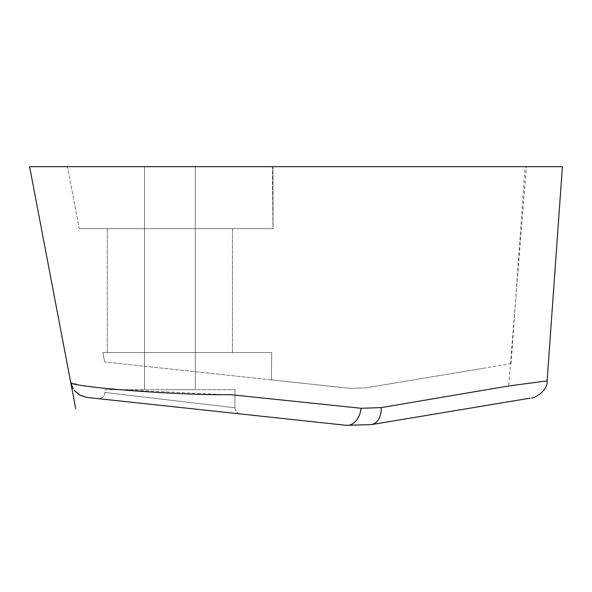 <?xml version="1.0" encoding="UTF-8"?>
<svg xmlns="http://www.w3.org/2000/svg" width="592" height="592" viewBox="0 0 592 592"><rect width="100%" height="100%" fill="white"/><g stroke="black" fill="none" stroke-linecap="round" stroke-linejoin="round"><path stroke-width="0.44" stroke-dasharray="2.96 2.22" d="M346.276 425.33L86.98 397.439L346.276 425.33A18.589 12.898 96.1 0 0 361.083 408.265L381.255 407.607A18.589 12.647 -99.5 0 1 371.495 424.597L530.203 398.142L371.495 424.597M119.88 389.699L234.943 395.123M246.642 396.337L290.095 400.873M562.4 166.67L29.6 166.67L70.722 382.476L80.283 385.259L105.657 388.389M508.676 385.962C559.403 379.272 559.403 379.28 508.676 385.962L526.451 166.67M97.983 398.623L240.47 413.949L97.983 398.623A6.194 6.194 0 0 0 104.843 392.466L234.943 407.792L104.843 392.466L234.943 407.792L104.843 392.466L104.843 389.699L234.943 389.699L104.843 389.699L234.943 389.699L104.843 389.699L104.843 392.466A6.194 6.194 0 0 1 97.983 398.623M79.254 228.623L272.912 228.623L272.335 166.67L273.001 166.67L67.451 166.67L79.254 228.623L273.001 228.623L79.254 228.623L67.451 166.67L273.001 166.67L272.335 166.67L273.001 228.623L79.254 228.623M169.889 228.623L232.464 228.623L169.889 228.623M511.074 363.658L525.134 166.67L272.335 166.67L498.952 166.67M350.249 388.374L271.402 379.894L271.713 352.529L102.853 352.529L104.651 361.956L102.853 352.529L271.713 352.529L271.402 379.894L350.249 388.374L365.382 387.93L511.044 363.658M484.189 368.128L365.382 387.93L350.257 388.367M271.402 379.894L104.651 361.956L271.402 379.894M102.853 352.529L271.713 352.529L102.853 352.529M169.889 352.529L232.464 352.529L169.889 352.529M169.889 166.67L195.293 166.67L169.889 166.67M169.889 389.699L195.293 389.699L169.889 389.699M82.103 396.218L86.232 397.343M73.83 389.743L78.447 394.272M75.613 391.889L79.113 394.709M80.068 395.264L75.406 391.667M70.759 382.565L29.63 166.67M273.001 166.67L273.001 228.623L273.001 166.67M232.464 352.529L232.464 228.623L232.464 352.529M107.322 352.529L107.322 228.623L107.322 352.529M234.928 407.792C235.498 411.484 237.34 413.534 240.456 413.949C237.34 413.534 235.498 411.484 234.928 407.792M234.943 407.792L234.943 389.699L234.943 407.792M195.293 389.699L195.293 166.67L195.293 389.699M144.492 389.699L144.492 166.67L144.492 389.699"/><path stroke-width="0.89" d="M346.276 425.33L371.495 424.597L346.276 425.33L86.98 397.439L346.276 425.33A18.589 12.898 -83.9 0 0 361.083 408.265L230.244 394.649M234.943 395.123L246.642 396.337M290.095 400.873L361.083 408.265L381.255 407.607L508.676 385.962L381.255 407.607A18.589 12.647 -99.5 0 1 371.495 424.597L530.203 398.142L371.495 424.597M105.657 388.389L119.88 389.699M230.281 394.649C176.971 395.508 69.227 386.835 70.714 382.454L73.201 388.803M508.676 385.962C559.403 379.272 559.403 379.28 508.676 385.962M547.119 380.9L562.4 166.67L29.6 166.67L70.714 382.454M498.952 166.67L499.944 166.67M74.496 390.631L80.253 395.36L87.12 397.454M75.406 391.667L75.029 391.253L75.406 391.667M547.089 380.9C548.266 390.483 533.947 398.808 531.609 397.913M75.732 408.665L70.759 382.565"/></g></svg>
